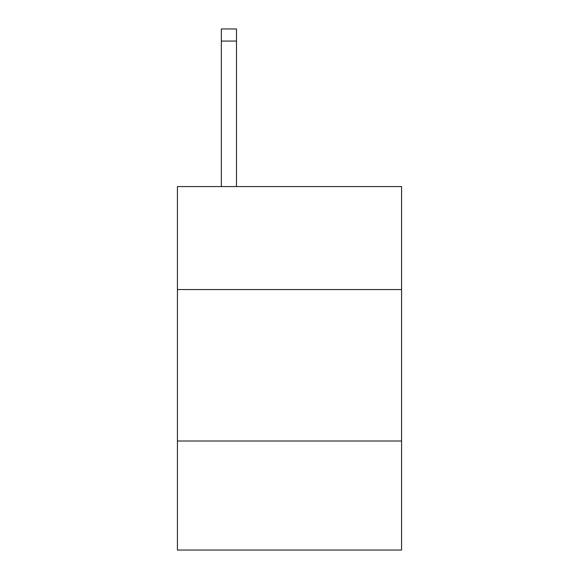 <?xml version="1.0" encoding="UTF-8"?>
<svg xmlns="http://www.w3.org/2000/svg" width="579" height="579" viewBox="0 0 579 579"><rect width="100%" height="100%" fill="white"/><g stroke="black" fill="none" stroke-linecap="round" stroke-linejoin="round"><path stroke-width="0.87" d="M177.427 289.558L401.573 289.558L401.573 186.576L177.427 186.576L177.427 550.05L401.573 550.05L401.573 441.01L177.427 441.01M401.573 441.01L401.573 289.558M236.493 186.576L236.493 41.066L221.352 41.066L221.352 28.95L236.493 28.95L236.493 41.066M221.352 186.576L221.352 41.066"/></g></svg>
